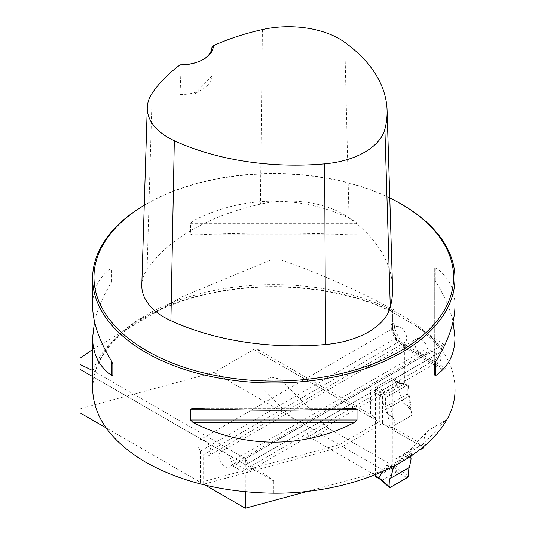 <?xml version="1.0" encoding="UTF-8"?>
<svg xmlns="http://www.w3.org/2000/svg" width="535" height="535" viewBox="0 0 535 535"><rect width="100%" height="100%" fill="white"/><g stroke="black" fill="none" stroke-linecap="round" stroke-linejoin="round"><path stroke-width="0.4" stroke-dasharray="2.67 2.01" d="M92.608 349.469L182.221 296.718L271.151 259.809L271.151 377.135L258.82 384.25L258.82 352.498A7.249 4.186 -60 0 0 257.322 349.181A7.249 4.186 -60 0 0 253.697 349.542L214.06 372.427L80.016 408.753L80.016 358.269M93.946 371.216L95.036 372.213L94.494 374.219A181.191 104.606 180 0 1 251.463 285.456A181.191 104.606 180 0 1 441.275 349.355L438.954 347.462C432.427 339.297 424.088 331.707 413.95 324.671L443.776 344.473A18.116 10.459 60 0 0 441.154 351.93L441.154 356.337L245.291 469.416L245.291 465.009A18.116 10.459 -120 0 1 245.291 464.721L245.532 458.742L92.608 370.474M271.151 259.809L280.761 259.823C318.151 272.87 355.949 289.555 394.148 309.885L391.359 310.922L391.185 311.464L413.95 324.671M280.761 259.823L280.761 379.295L271.151 377.135M394.148 309.885L394.148 322.819A19.026 10.981 -120 0 0 401.196 340.548L401.196 382.485L392.315 377.79L370.454 390.416L379.335 395.111L379.335 421.633L370.454 416.504L370.454 390.416M280.761 379.295L328.61 428.481L392.315 465.263L392.315 377.79M328.61 428.481L311.47 438.372L258.82 384.25M200.444 451.152L396.308 338.066A9.062 5.23 60 0 1 395.786 326.758L199.923 439.844A9.062 5.23 60 0 0 200.444 451.152L200.444 482.363L106.03 427.853M199.923 439.844A9.062 5.23 60 0 1 201.461 439.422L92.608 376.573M92.608 388.611L93.732 377.095L94.494 374.219M93.732 377.095L273.793 481.052C273.739 480.096 265.039 474.237 247.692 463.491L442.585 350.973C450.798 363.058 454.931 375.603 454.984 388.611M438.954 347.462L439.616 346.693L245.532 458.742L247.692 463.491M245.291 491.785L245.291 473.114L441.154 360.035L427.338 352.057A9.062 5.23 60 0 1 425.666 354.471A9.062 5.23 60 0 1 416.604 349.241A9.062 5.23 60 0 1 416.604 338.782L220.741 451.861A9.062 5.23 -120 0 1 222.279 451.44L224.305 451.854L228.258 454.89A9.062 5.23 -120 0 1 231.474 461.437L427.338 348.359L441.154 356.337M222.279 451.44L207.44 442.873L205.38 440.927L203.233 439.737L201.461 439.422M200.444 482.363L339.297 444.732L214.06 372.427M80.016 412.833L80.016 408.753M253.697 349.542L378.934 421.847L339.297 444.732M308.454 491.13L384.137 470.619L342.5 446.578L382.137 423.693L420.971 446.116L423.773 443.107L423.773 446.952M420.577 449.581L384.137 470.619M402.715 344.794A19.026 10.981 -120 0 0 405.918 347.088A4.527 2.615 -60 0 1 403.657 347.315L400.233 344.821L401.919 345.135L404.4 343.824L404.4 383.883L382.538 396.502L385.421 397.759L407.282 385.14L407.282 394.128L408.646 396.488L411.997 415.187L411.997 449.353L423.299 444.311L446.036 419.942L427.679 430.835C425.245 433.791 423.941 437.884 423.773 443.107M446.036 419.942L446.036 368.307L444.358 369.277A4.527 2.615 120 0 1 442.091 369.504A4.527 2.615 120 0 1 441.154 367.431L402.715 345.242A14.492 8.366 60 0 1 399.511 342.795L399.511 341.484L203.648 454.563L203.648 484.208L342.5 446.578M441.154 360.035L441.154 367.431M378.934 421.847A7.249 4.186 -60 0 1 379.335 421.633M401.196 382.485L379.335 395.111M396.308 338.066L396.589 340.655L397.197 341.537L399.17 341.691L401.196 340.548M400.233 344.821L399.511 342.795M382.538 396.502L382.538 423.479A7.249 4.186 120 0 0 382.137 423.693M443.776 344.473L439.616 346.693M245.291 469.416L231.474 461.437M404.4 343.824A19.026 10.981 -120 0 0 407.603 346.118L446.036 368.307M407.282 385.14L404.4 383.883M394.857 459.244L406.159 454.208L416.25 443.388L394.857 431.036L394.857 459.244L411.997 449.353M394.857 431.036A7.249 4.186 120 0 0 393.359 427.719A7.249 4.186 120 0 0 390.135 427.866L382.538 423.479M411.997 415.187L390.135 427.866M423.773 447.735L418.637 444.13L417.561 441.696L393.359 427.719M428.903 429.832L417.561 441.696M401.919 204.417A181.191 104.606 0 0 0 145.674 204.417A181.191 104.606 0 0 0 144.249 205.253M441.275 349.355L442.585 350.973M94.508 321.662C97.343 309.25 103.081 296.002 111.715 281.905L112.852 279.016L112.852 268.209L111.715 267.895C99.095 276.675 92.722 289.261 92.608 305.645M454.984 305.645C454.864 289.261 448.497 276.675 435.871 267.895L434.741 268.209L434.741 279.016L435.871 281.905C444.511 296.002 450.249 309.25 453.085 321.662M190.574 234.143L192.801 235.092C242.923 232.411 304.669 232.411 354.792 235.092L192.453 235.099L354.792 235.092L357.019 234.143L357.019 223.336L354.792 221.082C304.669 194.539 242.923 194.539 192.801 221.082L190.574 223.336L190.574 234.143L357.019 234.143M205.353 485.191L203.648 484.208M220.741 451.861A9.062 5.23 -120 0 0 220.741 462.32A9.062 5.23 -120 0 0 229.803 467.55A9.062 5.23 -120 0 0 231.474 465.136L245.291 473.114M207.44 442.873A9.062 5.23 60 0 1 208.984 455.532A9.062 5.23 60 0 1 203.648 454.563M273.793 481.052L273.793 493.223M395.786 326.758A9.062 5.23 60 0 1 404.841 331.994A9.062 5.23 60 0 1 404.841 342.454A9.062 5.23 60 0 1 399.511 341.484M311.47 438.372L374.975 475.04M375.182 474.96L375.182 419.681L258.82 352.498M392.315 465.263L375.423 475.02M370.454 416.504A7.249 4.186 -60 0 1 373.677 416.364A7.249 4.186 -60 0 1 375.182 419.681M385.421 397.759L385.421 406.754L386.785 409.114L390.135 427.806M398.154 381.161L376.292 393.78M211.96 47.401L211.974 76.13L194.88 93.719L180.034 94.568L181.198 65.163L180.161 64.842M392.55 287.696A199.649 115.266 0 0 0 349.027 217.879A77.348 44.652 0 0 0 260.411 204.123A199.649 115.266 0 0 0 147.085 269.553A77.348 44.652 0 0 0 141.795 285.008M389.788 197.937A179.827 103.823 0 0 0 146.637 203.868A179.827 103.823 0 0 0 144.249 205.266M211.974 76.13A31.705 18.304 180 0 1 211.974 76.264A31.705 18.304 180 0 1 202.691 89.211A31.705 18.304 180 0 1 180.034 94.568M203.16 59.525A31.705 18.304 180 0 1 202.691 59.806A31.705 18.304 180 0 1 181.198 65.163M112.852 364.302L112.852 268.209M112.852 375.115L112.852 279.016M434.741 268.209L434.741 364.302M434.741 279.016L434.741 375.115M408.646 396.488L386.785 409.114M385.421 406.754L407.282 394.128M423.299 444.311L406.159 454.208M427.338 352.057L231.474 465.136M416.604 338.782A9.062 5.23 60 0 1 422.817 340.467A9.062 5.23 60 0 1 427.338 348.359M375.797 476.772A1.812 1.043 120 0 0 376.7 476.685L390.797 468.546A1.812 1.043 120 0 0 392.075 466.326L392.075 379.409A1.812 1.043 120 0 0 391.7 378.579A1.812 1.043 120 0 0 390.797 378.673L396.682 381.809L395.612 381.863L403.337 403.096L410.699 409.429L411.756 415.327L411.756 453.132L410.98 456.576M390.797 378.673L376.7 386.805A1.812 1.043 120 0 0 375.423 389.025L375.423 474.859M408.372 475.401L395.612 467.958L403.337 455.646L410.699 457.806M395.612 467.958L396.629 471.91L382.538 480.049L379.997 478.979M392.877 467.082L386.685 465.263L382.492 471.944M411.756 453.132L395.097 462.748L394.282 466.366M395.097 462.748L395.097 424.944L394.041 419.045L386.685 412.712L378.961 391.48L382.538 390.175L396.629 382.037M395.612 381.863L408.372 386.069A1.812 1.043 120 0 0 407.884 385.106A1.812 1.043 120 0 0 407.095 385.247L395.82 381.569L392.075 379.409M395.097 424.944L411.756 415.327M403.337 403.096L411.127 407.235L410.699 409.429M411.127 407.235L409.435 396.034L390.717 406.841L392.978 417.715L394.041 419.045M408.372 386.069L407.998 393.713L409.435 396.034M386.685 412.712L392.978 417.715M378.961 391.48L389.052 397.224L389.427 404.44L390.717 406.841M403.337 455.646L411.127 458.776M407.998 468.192L409.435 467.369M386.685 465.263L391.011 468.005M407.095 385.247L390.329 394.924L382.09 390.236M407.998 393.713L389.427 404.44M389.052 397.224A1.812 1.043 -60 0 1 390.329 394.924M407.095 477.708L396.682 471.629M390.329 487.385L382.09 480.049M92.883 370.628A185.217 106.933 180 0 1 391.359 310.922M245.291 464.721L228.258 454.89M427.191 333.619A185.217 106.933 180 0 1 440.064 346.433M441.154 351.93L245.291 465.009M262.397 29.532L260.411 204.123M152.174 93.17L147.085 269.553M344.754 42.312L349.027 217.879M111.715 281.905L111.715 267.895M435.871 267.895L435.871 281.905M333.633 409.175L213.96 409.175M354.792 408.232L192.801 408.232M190.574 223.336L357.019 223.336M192.801 221.082L354.792 221.082M444.358 369.277L405.918 347.088L407.603 346.118M392.469 310.333L392.469 323.789L394.148 322.819M391.138 311.303L391.138 325.641A4.527 2.615 0 0 1 392.469 323.789A19.026 10.981 -120 0 0 399.511 341.517M396.308 338.943A14.492 8.366 60 0 1 392.469 327.487L392.469 312.092M396.923 341.25C393.212 336.321 391.286 331.118 391.138 325.641A4.527 2.615 0 0 0 392.469 327.487M442.091 369.504L403.657 347.315A4.527 2.615 -60 0 1 402.715 345.242M392.075 466.326L395.82 468.486M375.423 389.025L379.161 391.185M376.7 386.805L382.538 390.175M390.797 468.546L396.629 471.91M376.7 476.685L382.538 480.049M404.841 342.454L208.984 455.532M373.677 416.364L257.322 349.181M146.637 203.868L145.674 204.417M194.88 93.719L202.691 89.211M211.974 76.264L211.974 70.326M202.691 59.806L203.648 59.251M192.453 408.218L355.14 408.218M94.983 372.902C104.96 334.836 159.524 299.834 228.204 290.278C284.453 281.684 347.469 289.997 391.453 311.651M417.534 441.709L427.679 430.835M425.666 354.471L229.803 467.55M391.7 378.579L396.522 381.368M396.442 381.328L407.884 385.106"/><path stroke-width="0.8" d="M92.883 370.628L80.016 364.409L80.016 358.269L92.608 349.469M92.608 376.573L80.016 369.304L80.016 412.833L106.03 427.853M80.016 369.304L80.016 364.409M308.454 491.13L245.291 508.25L245.291 491.785M423.773 446.952L423.773 447.735L420.577 449.581M144.249 205.253A181.191 104.606 0 0 0 92.608 278.387A181.191 104.606 0 0 0 145.674 352.358A181.191 104.606 0 0 0 343.136 375.035A181.191 104.606 0 0 0 454.984 278.387A181.191 104.606 0 0 0 401.919 204.417L400.956 203.868A179.827 103.823 0 0 0 389.788 197.937M92.608 278.387L92.608 305.645C92.722 322.137 99.095 340.728 111.715 361.413L112.852 364.302L112.852 375.115L111.715 375.43C99.095 366.642 92.722 354.056 92.608 337.679L92.608 388.611C93.411 417.059 111.106 441.589 145.674 462.207C181.392 482.169 224.098 492.508 273.793 493.223C370.648 493.892 457.017 444.03 454.984 388.611L454.984 337.679C454.864 354.056 448.497 366.642 435.871 375.43L434.741 375.115L434.741 364.302L435.871 361.413C448.497 340.728 454.864 322.137 454.984 305.645L454.984 278.387M92.608 337.679L94.508 321.662M453.085 321.662L454.984 337.679M354.792 408.232L357.019 409.175L357.019 419.988L354.792 422.242C304.669 448.778 242.923 448.778 192.801 422.242L190.574 419.988L190.574 409.175L192.801 408.232C242.923 410.907 304.669 410.907 354.792 408.232L355.14 408.218M192.453 408.218L192.801 408.232M245.291 508.25L205.353 485.191M213.338 45.689A194.185 112.109 180 0 1 262.397 29.532A71.884 41.503 180 0 1 344.754 42.312A194.185 112.109 180 0 1 387.086 110.223A194.185 112.109 180 0 1 384.892 129.129A71.884 41.503 180 0 1 324.678 163.891A194.185 112.109 180 0 1 174.316 140.718A71.884 41.503 180 0 1 147.259 107.535A71.884 41.503 180 0 1 152.174 93.17A194.185 112.109 180 0 1 180.161 64.842A33.07 19.093 0 0 0 203.648 59.251A33.07 19.093 0 0 0 213.338 45.689L211.96 47.401A31.705 18.304 180 0 1 203.16 59.525M147.259 107.535L141.795 285.008A77.348 44.652 0 0 0 170.906 320.712A199.649 115.266 0 0 0 325.501 344.54A77.348 44.652 0 0 0 390.296 307.13A199.649 115.266 0 0 0 392.55 287.696L387.086 110.223M144.249 205.266A179.827 103.823 0 0 0 146.637 350.692A179.827 103.823 0 0 0 400.956 350.692A179.827 103.823 0 0 0 400.956 203.868M375.423 474.859L375.423 475.943A1.812 1.043 120 0 0 375.797 476.772L380.311 479.38M410.98 456.576L410.699 457.806L411.127 458.776L409.435 467.369L390.717 478.17L392.978 469.255L394.041 467.423L392.877 467.082M382.492 471.944L378.961 477.574L379.997 478.979M394.282 466.366L394.041 467.423M378.961 477.574L389.052 486.562A1.812 1.043 120 0 0 389.326 487.405A1.812 1.043 120 0 0 390.329 487.385L407.095 477.708A1.812 1.043 -60 0 0 408.372 475.401L407.998 468.192L390.717 478.17M391.011 468.005L392.978 469.255M389.052 486.562L389.427 478.919L389.052 486.562L390.329 487.385L407.095 477.708L408.372 475.401L407.998 468.192L389.427 478.919M384.892 129.129L390.296 307.13M174.316 140.718L170.906 320.712M324.678 163.891L325.501 344.54M111.715 375.43L111.715 361.413M435.871 361.413L435.871 375.43M354.792 422.242L192.801 422.242M357.019 419.988L190.574 419.988M357.019 409.175L333.633 409.175M213.96 409.175L190.574 409.175M375.423 475.943L379.161 478.103M379.977 479.086L389.326 487.405"/></g></svg>
